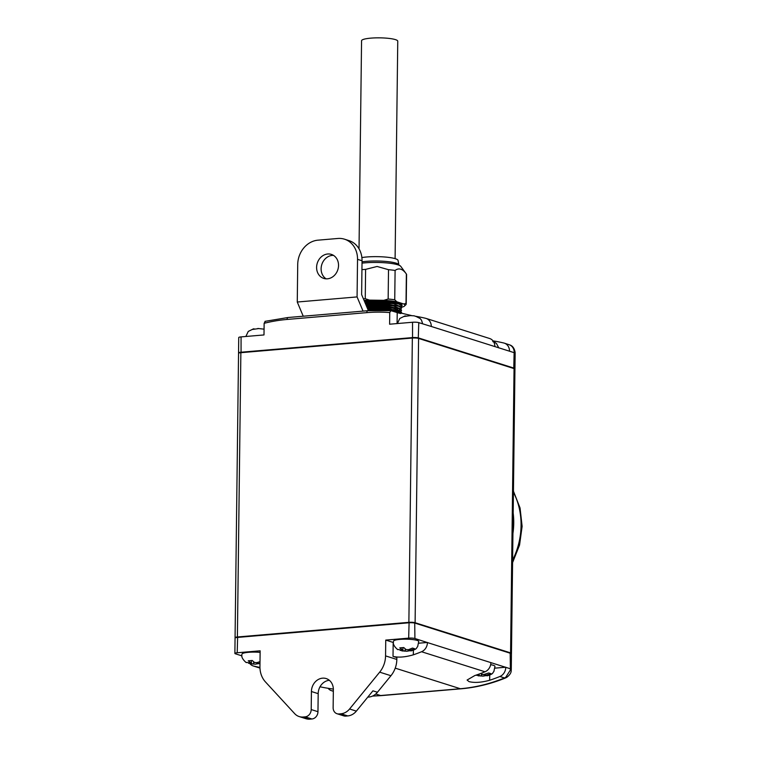 <?xml version="1.0" encoding="UTF-8"?>
<svg xmlns="http://www.w3.org/2000/svg" width="757" height="757" viewBox="0 0 757 757"><rect width="100%" height="100%" fill="white"/><g stroke="black" fill="none" stroke-linecap="round" stroke-linejoin="round"><path stroke-width="1.14" d="M511.193 670.541L510.265 670.229L510.388 668.781A6.87 1.183 -179.3 0 1 511.278 669.377L511.193 670.541C511.268 672.774 509.783 675.045 506.736 677.354L505.534 677.95A6.87 2.886 -112.2 0 1 504.503 677.95L499.885 676.493A183.535 157.201 107.5 0 1 489.675 680.259C481.329 682.54 474.45 682.994 469.047 681.622L467.088 680.041L474.79 675.556A183.535 157.201 -72.5 0 0 485.01 671.79L421.545 651.739A9.16 7.844 -72.5 0 0 427.431 642.57L490.886 662.621A9.16 7.844 107.5 0 1 485.01 671.79M409.168 649.601L409.159 650.547L411.127 650.897C417.949 648.654 415.848 648.285 417.646 646.658L418.744 641.444A12.595 2.167 -179.3 0 0 399.951 639.381A12.595 2.167 -179.3 0 0 393.555 641.132C392.628 643.478 393.914 646.232 397.416 649.402L402.913 650.178L402.942 647.737M410.332 650.604L406.764 651.275L400.112 650.367M405.194 649.137L405.165 650.888L402.005 650.963M397.898 649.667L397.416 649.402M402.913 650.178L399.772 647.888L403.765 647.547L406.074 649.582L408.364 649.714L408.345 650.594M241.956 655.874L235.474 653.821A4.58 0.785 0.7 0 1 234.878 653.433A4.58 0.785 0.7 0 1 237.206 652.771L260.134 650.812L259.944 666.614A22.909 19.616 -72.5 0 0 265.442 681.906L294.691 713.671A13.74 11.771 -72.5 0 0 299.214 716.576A13.74 11.771 -72.5 0 0 303.188 717.011L305.137 716.851A6.87 5.886 -72.5 0 0 311.203 709.564L311.42 691.519A12.595 10.787 107.5 0 1 322.539 678.168A12.595 10.787 107.5 0 1 326.182 678.565A12.595 10.787 107.5 0 1 333.354 689.646L333.137 707.691A6.87 5.886 -72.5 0 0 337.045 713.737A6.87 5.886 -72.5 0 0 339.032 713.955L340.981 713.785A13.74 11.771 -72.5 0 0 349.583 708.987L379.673 672.159A22.909 19.616 -72.5 0 0 385.559 655.893L385.748 640.091L408.676 638.142A4.58 0.785 0.7 0 1 414.921 638.511L427.431 642.57M329.361 680.306A12.595 10.787 -72.5 0 0 329.304 680.306A12.595 10.787 -72.5 0 0 318.186 693.658L317.968 711.703A6.87 5.886 107.5 0 1 311.903 718.98L309.954 719.15A13.74 11.771 107.5 0 1 305.979 718.715L299.214 716.576M367.817 697.083A13.74 11.771 -72.5 0 0 368.839 697.046A13.74 11.771 -72.5 0 0 377.44 692.248L390.943 675.717A22.909 19.616 -72.5 0 0 396.829 659.451L396.848 657.578L393.015 656.366C398.352 657.71 405.127 657.199 413.341 654.824A183.535 157.201 107.5 0 0 421.545 651.739M260.115 652.392A12.595 2.167 -179.3 0 0 248.419 652.316A12.595 2.167 -179.3 0 0 242.022 654.067C241.095 656.414 242.382 659.167 245.883 662.337L251.381 663.113L251.409 660.672M258.799 663.539L255.232 664.211L248.58 663.293M253.661 662.063L253.633 663.823L250.472 663.898M246.366 662.602L245.883 662.337M251.381 663.113L248.239 660.823L252.232 660.483L254.541 662.507L256.831 662.649L256.812 663.529M486.562 675.499L482.994 676.162L476.342 675.253M481.424 674.023L481.395 675.783L478.235 675.859M476.011 675.149L479.143 675.074L479.162 674.042M479.143 675.074L477.733 674.553M264.061 329.163L257.853 328.462M258.629 328.585L252.289 329.475L253.491 328.831L255.156 329.087M493.564 341.653L496.45 343.47L498.797 347.917M495.031 342.334L492.779 341.615M416.189 316.521L420.22 318.574L421.526 320.239L422.671 323.854M418.801 317.438L414.155 315.83L409.386 315.527M410.162 315.65L403.822 316.549L405.033 315.906L406.698 316.152M326.125 278.831A12.595 10.787 107.5 0 1 321.583 265.291A12.595 10.787 107.5 0 1 332.228 255.412A12.595 10.787 107.5 0 1 333.534 255.393M327.421 278.813A12.595 10.787 107.5 0 1 323.778 278.415A12.595 10.787 107.5 0 1 316.786 265.224A12.595 10.787 107.5 0 1 327.724 253.992A12.595 10.787 107.5 0 1 331.367 254.39A12.595 10.787 107.5 0 1 338.351 267.571A12.595 10.787 107.5 0 1 327.421 278.813M400.765 313.559L391.653 310.89M386.354 310.342L368.224 310.275M367.949 309.613L376.551 309.329L393.422 310.474L400.387 313.332M399.933 310.853L376.57 307.749L367.306 308.08M367.031 307.427L376.579 307.068L393.451 308.222L400.415 311.08M397.037 311.231L398.759 310.711M399.961 308.601L376.598 305.487L366.388 305.904M366.114 305.251L376.608 304.816L393.479 305.96L400.444 308.818M400.321 309.045L399.327 309.793M397.662 310.398L395.57 310.881M390.12 310.02L393.716 309.604M397.065 308.979L398.788 308.449M401.598 307.796L399.535 306.046L376.626 303.235L365.47 303.727M365.196 303.074L376.636 302.563L393.508 303.708L400.462 306.566M401.626 305.535L399.564 303.784L376.655 300.974L364.562 301.56M400.198 303.566L400.491 304.305M401.484 306.188A25.653 4.41 0.7 0 0 402.09 305.26A25.653 4.41 0.7 0 0 376.664 300.538A25.653 4.41 0.7 0 0 364.287 300.917L364.335 300.908M396.157 312.31L399.743 313.322M400.529 313.417L394.047 311.638M367.59 308.771L390.375 309.168L401.541 312.556L400.737 313.54M401.541 312.3L400.557 311.165L387.66 308.629L367.476 308.506M366.672 306.585L389.969 306.869L398.702 308.43L401.57 310.304L400.756 311.278M401.57 310.304L400.585 308.903L387.224 306.339L366.558 306.311M365.754 304.399L389.552 304.56L398.608 306.131L401.598 308.042L400.784 309.026M400.614 306.651L386.789 304.049L365.64 304.134M364.836 302.232L389.126 302.261L398.513 303.841L401.626 305.79L400.813 306.765M400.642 304.39L386.335 301.75L364.732 301.967M400.519 311.136L401.551 310.162M398.163 309.992L397.652 310.115M397.047 310.247L394.577 310.673M397.056 309.963L397.671 309.831M362.016 263.162A24.054 4.135 0.7 0 1 377.118 262.452A24.054 4.135 0.7 0 1 400.756 266.35L406.367 273.996C402.686 268.801 398.92 267.609 395.097 270.438L394.738 299.772A29.778 5.119 -179.3 0 0 388.152 299.024L388.511 269.691L377.1 266.464L365.603 269.378L365.252 298.712A29.778 5.119 -179.3 0 0 363.407 298.835M388.511 269.691A29.778 5.119 0.7 0 1 395.097 270.438M406.367 273.996A29.778 5.119 0.7 0 1 406.585 274.621L406.225 303.954A29.778 5.119 -179.3 0 0 406.017 303.33L406.367 273.996M362.035 261.827A21.991 3.785 0.7 0 1 377.128 261.004A21.991 3.785 0.7 0 1 398.901 264.922A21.991 3.785 0.7 0 1 398.911 265.054A21.991 3.785 0.7 0 1 398.911 265.073M398.901 264.922L398.04 260.399A21.073 3.624 -179.3 0 0 377.175 256.651A21.073 3.624 -179.3 0 0 361.884 257.56M359.026 248.826L361.562 40.736A18.092 3.113 0.7 0 1 379.825 37.85A18.092 3.113 0.7 0 1 397.756 41.181L395.097 258.639M512.934 533.467A68.717 58.857 -72.5 0 0 513.18 513.038M511.278 669.377L511.458 653.934A6.87 1.183 -179.3 0 0 511.363 653.726A6.87 1.183 -179.3 0 0 511.467 653.48L514.94 369.189A6.87 1.183 -179.3 0 0 514.05 368.593L418.583 338.426A4.58 0.785 -179.3 0 0 412.347 338.048L240.868 352.686A4.58 0.785 -179.3 0 0 238.55 353.339L235.067 637.631A4.58 0.785 -179.3 0 0 235.238 637.848M511.467 653.48A6.87 1.183 -179.3 0 0 510.578 652.884L415.11 622.718A4.58 0.785 -179.3 0 0 408.875 622.339L237.395 636.978A4.58 0.785 -179.3 0 0 235.067 637.631M235.134 637.952L235.597 637.517A4.126 0.71 0.7 0 1 237.622 637.053L409.092 622.415A4.126 0.71 0.7 0 1 414.713 622.746L510.18 652.922A6.416 1.107 0.7 0 1 510.918 653.282L511.363 653.726A6.87 1.183 -179.3 0 0 510.568 653.338L415.11 623.162A4.58 0.785 -179.3 0 0 408.865 622.793L237.395 637.432A4.58 0.785 -179.3 0 0 235.134 637.952A4.58 0.785 -179.3 0 0 235.067 638.085L234.878 653.433M361.931 269.643A29.778 5.119 0.7 0 1 365.603 269.378M365.252 298.712L369.53 300.122L383.837 300.321A28.406 4.883 0.7 0 1 396.838 301.788L403.878 304.011A28.406 4.883 0.7 0 1 404.389 306.14L405.941 304.645A29.778 5.119 -179.3 0 0 406.225 303.954M364.07 300.406A28.406 4.883 0.7 0 1 369.53 300.122M388.152 299.024L383.837 300.321M394.738 299.772L396.838 301.788M406.017 303.33L403.878 304.011M404.389 306.14A28.406 4.883 0.7 0 1 403.746 306.604L401.399 307.266M401.314 304.163L400.841 304.513M344.501 239.193L349.005 240.622A22.909 19.616 107.5 0 1 362.045 260.758L357.531 259.339A22.909 19.616 -72.5 0 0 344.501 239.193A22.909 19.616 -72.5 0 0 337.868 238.474L317.931 240.177A22.909 19.616 -72.5 0 0 297.719 264.439L297.264 302.024L303.235 316.218M368.385 310.654L361.628 294.605L362.045 260.758M357.531 259.339L357.077 296.914L297.264 302.024M390.905 310.644L389.751 312.575A181.245 155.242 -72.5 0 0 366.842 312.632A2.29 1.117 -94.9 0 1 367.779 310.711L390.773 310.625L411.524 315.574M415.763 316.303L417.467 316.606A183.535 157.201 107.5 0 1 425.623 318.3A9.16 7.844 -72.5 0 1 426.077 318.423L489.647 338.511A9.16 7.844 107.5 0 1 494.86 346.574L431.291 326.475A9.16 7.844 -72.5 0 0 426.077 318.423M510.237 345.154A6.87 3.274 114.1 0 0 509.953 344.993L509.953 344.993A6.87 3.274 114.1 0 0 509.773 344.927L508.581 344.511L509.773 344.927C512.243 346.129 513.71 348.248 514.164 351.276A6.87 1.949 173.7 0 1 515.082 352.1L515.139 353.292A6.87 1.183 -179.3 0 0 514.249 352.696L509.518 351.201A9.16 7.844 -72.5 0 0 504.304 343.148A9.16 7.844 -72.5 0 0 503.84 343.016A183.535 157.201 107.5 0 0 493.706 340.991L493.696 341.691M357.077 296.914L363.048 311.108M431.291 326.475L418.782 322.633A4.58 0.785 -179.3 0 0 412.537 322.255L389.609 324.214L389.751 312.575M509.518 351.201L494.86 346.574M238.72 353.131L238.616 353.027A4.58 0.785 0.7 0 1 238.55 352.894L238.739 337.546A4.58 0.785 -179.3 0 1 241.067 336.893L263.994 334.935L264.136 323.296L265.291 321.365M238.55 352.894A4.58 0.785 0.7 0 1 240.877 352.232L412.347 337.603A4.58 0.785 0.7 0 1 418.593 337.972L514.06 368.148A6.87 1.183 0.7 0 1 514.949 368.735A6.87 1.183 0.7 0 1 514.836 368.943L514.817 368.962M481.395 675.783L482.228 676.039A4.58 0.785 -179.3 0 1 479.938 675.906M484.584 674.61L484.575 675.49M490.65 664.693A12.595 2.167 -179.3 0 1 494.974 666.33L493.876 671.544C492.078 673.172 494.179 673.541 487.357 675.793L485.388 675.443L490.99 673.673L488.729 672.964L483.136 674.733L480.761 673.456M485.398 674.496L485.388 675.443M253.633 663.823L254.466 664.088A4.58 0.785 -179.3 0 1 252.176 663.946M259.973 663.757L257.626 663.482L259.982 663.236M257.635 662.536L257.626 663.482M254.541 662.507A4.58 0.785 -179.3 0 1 256.831 662.649L260.001 661.656M377.44 692.248L372.927 690.829L356.348 711.126A13.74 11.771 107.5 0 1 347.747 715.923L345.798 716.094A6.87 5.886 107.5 0 1 343.81 715.876L337.045 713.737M320.012 686.788A183.535 157.201 -72.5 0 0 327.251 688.151L333.354 689.125M405.165 650.888L405.998 651.152A4.58 0.785 -179.3 0 1 403.708 651.02M409.159 650.547L414.76 648.777L412.499 648.068L408.364 649.714A4.58 0.785 -179.3 0 0 406.074 649.582M333.335 691.141A183.535 157.201 107.5 0 1 331.982 690.819L333.335 691.245M259.944 667.419A183.535 157.201 107.5 0 1 253.652 666.065L259.963 668.062M250.009 663.813A9.16 7.844 -72.5 0 0 253.198 665.942A9.16 7.844 -72.5 0 0 253.652 666.065M328.122 688.293A9.16 7.844 -72.5 0 0 331.528 690.696A9.16 7.844 -72.5 0 0 331.982 690.819M506.736 677.354A6.87 2.271 -120.6 0 1 505.714 677.335L510.265 670.229M372.718 695.986A183.535 157.201 -72.5 0 0 380.591 695.532A6.87 3.34 -94.9 0 0 381.263 695.617L461.013 688.804A6.87 3.34 -94.9 0 1 460.341 688.728A183.535 157.201 -72.5 0 0 504.503 677.95L505.714 677.335M393.47 642.532A14.885 2.564 0.7 0 1 393.186 642.447L385.748 640.091M427.431 642.466L418.772 643.204M499.885 676.493A9.16 7.844 -72.5 0 0 505.761 667.324L510.388 668.781L510.18 652.922M505.761 667.324L490.886 662.621M505.771 667.22L494.993 668.138M512.612 560.104A68.717 58.857 -72.5 0 0 513.435 492.287M489.732 675.093L489.675 680.259M402.09 649.922A4.58 0.785 -179.3 0 0 401.456 650.301M318.186 693.658L311.42 691.519M250.558 662.848A4.58 0.785 -179.3 0 0 249.924 663.236M478.32 674.809A4.58 0.785 -179.3 0 0 477.686 675.197M510.578 652.884L514.05 368.593M415.11 622.718L418.583 338.426M408.875 622.339L412.347 338.048M237.395 636.978L240.868 352.686M397.084 323.58L397.217 312.641M366.842 312.632L287.092 319.445A2.29 1.117 -94.9 0 1 288.02 317.514L367.779 310.711A2.29 1.117 -94.9 0 1 367.997 310.73M264.988 321.356L288.02 317.514A2.29 1.117 -94.9 0 1 288.247 317.543M513.757 368.498L514.164 351.276M287.092 319.445A181.245 155.242 -72.5 0 0 264.136 323.296M241.067 336.893L241.057 352.667M412.537 338.038L412.537 322.255M418.782 322.633L418.28 338.341M486.212 675.708A4.58 0.785 -179.3 0 0 486.846 675.32M484.594 674.601A4.58 0.785 -179.3 0 0 482.304 674.468M258.449 663.747A4.58 0.785 -179.3 0 0 259.083 663.359M409.982 650.812A4.58 0.785 -179.3 0 0 410.616 650.424M375.746 694.008L380.591 695.532L460.341 688.728L395.23 668.147M390.943 675.717L379.673 672.159M396.829 659.451L385.559 655.893M356.348 711.126L349.583 708.987M347.747 715.923L340.981 713.785M345.798 716.094L339.032 713.955M317.968 711.703L311.203 709.564M311.903 718.98L305.137 716.851M309.954 719.15L303.188 717.011M393.186 642.447L393.015 656.366M413.388 650.254L413.341 654.824M408.676 638.142L409.092 622.415M237.622 637.053L237.206 652.771M414.713 622.746L414.921 638.511M512.574 562.612L519.557 545.04L522.122 526.361L520.05 507.966L513.454 491.217M400.585 308.903L399.507 308.298M400.557 311.165L399.478 310.559M397.387 323.551L399.8 318.479L405.033 315.906M504.304 343.148L509.953 344.993C512.621 345.93 514.325 348.296 515.082 352.1M245.855 336.487L248.268 331.415L253.491 328.831M515.139 353.292L514.949 368.735M381.263 695.617L372.491 696.09M253.198 665.942L259.963 668.081M331.528 690.696L333.335 691.264M505.534 677.95C490.981 683.883 476.144 687.498 461.013 688.804"/></g></svg>
